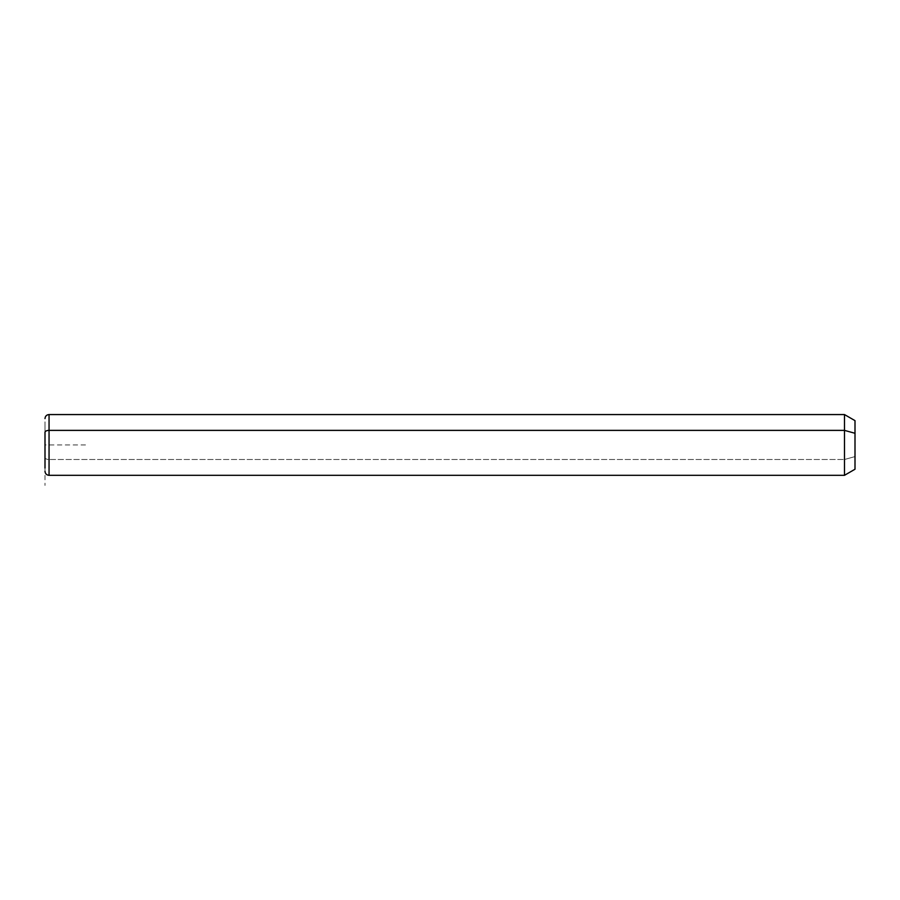 <?xml version="1.0" encoding="UTF-8"?>
<svg xmlns="http://www.w3.org/2000/svg" width="900" height="900" viewBox="0 0 900 900"><rect width="100%" height="100%" fill="white"/><g stroke="black" fill="none" stroke-linecap="round" stroke-linejoin="round"><path stroke-width="0.67" stroke-dasharray="4.5 3.38" d="M855 469.238L855 456.593L844.481 459.495L844.481 475.312L844.481 459.495L855 456.593L855 420.637M844.481 414.562L844.481 459.495L49.05 459.495L49.05 475.312L49.05 459.495L844.481 459.495L844.481 414.562M855 433.282L855 456.593M49.05 414.562L49.05 459.495L49.05 414.562M45 457.56L45 421.83L45 457.56A4.05 1.946 180 0 0 49.05 459.495A4.05 1.946 0 0 1 45 457.56M85.5 444.938L45 444.938L45 485.438"/><path stroke-width="1.35" d="M45 418.613C45.236 416.149 46.586 414.799 49.05 414.562L844.481 414.562L855 420.637L855 433.282L844.481 430.38L855 433.282L855 469.238L844.481 475.312L844.481 414.562L844.481 475.312L49.05 475.312L49.05 430.38L844.481 430.38L49.05 430.38L49.05 414.562L49.05 430.38A4.05 1.946 180 0 0 45 432.315L45 468.045L45 432.315A4.05 1.946 0 0 1 49.05 430.38L49.05 475.312C46.586 475.076 45.236 473.726 45 471.262M855 456.593L855 433.282"/></g></svg>
